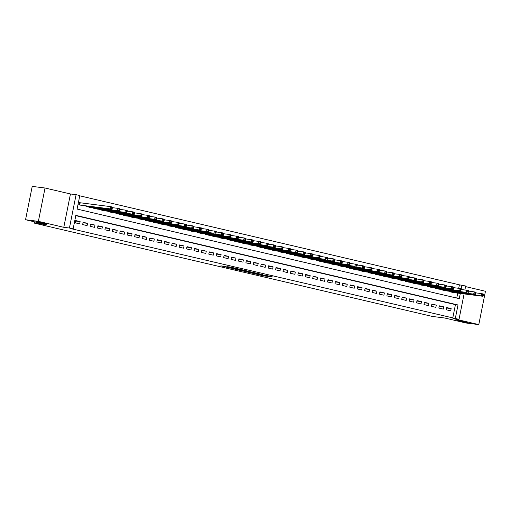 <?xml version="1.0" encoding="UTF-8"?>
<svg xmlns="http://www.w3.org/2000/svg" width="511" height="511" viewBox="0 0 511 511"><rect width="100%" height="100%" fill="white"/><g stroke="black" fill="none" stroke-linecap="round" stroke-linejoin="round"><path stroke-width="0.77" d="M254.74 273.781L263.868 275.908L273.091 277.051L264.11 274.963L266.487 275.633L259.422 274.369L261.3 275.027L254.74 273.781M46.36 223.92L43.358 222.873L35.834 221.653L46.36 223.92M467.476 322.645L464.473 321.604L456.955 320.378L467.476 322.645M224.776 266.41L220.848 265.848L229.822 267.981L240.279 269.361L230.071 266.998L227.223 266.716L237.973 268.933L231.585 268.166L224.776 266.41M25.55 219.736L32.212 186.4L45.038 188.01L38.376 221.352L25.55 219.736L46.884 224.738L34.569 223.186L432.312 316.437L444.627 317.989L465.962 322.99L478.788 324.6L453.372 318.64L459.019 319.356L455.307 318.481L70.582 228.564L73.143 228.89L69.432 228.021L76.094 194.678L79.805 195.553L77.104 209.069L459.268 298.66L460.309 293.442M38.376 221.352L63.792 227.312L69.432 228.021M243.658 271.169L253.712 273.526L262.929 274.669L252.721 272.306L243.658 271.169M241.147 270.632L232.173 268.505L241.396 269.655L246.685 270.862L242.699 270.389L245.516 271.073L251.706 272.031L241.173 270.53M478.788 324.6L485.45 291.264L465.559 286.601M80.572 202.848L79.275 202.541L78.828 204.796L83.306 205.703M446.256 309.8L450.708 310.848L451.156 308.593L446.703 307.552L446.256 309.8M438.834 308.063L443.286 309.104L443.733 306.856L439.281 305.808L438.834 308.063M431.412 306.325L435.864 307.367L436.317 305.112L431.865 304.071L431.412 306.325M423.996 304.582L428.448 305.629L428.895 303.374L424.443 302.333L423.996 304.582M416.574 302.844L421.026 303.885L421.473 301.637L417.021 300.589L416.574 302.844M409.151 301.1L413.603 302.148L414.057 299.893L409.605 298.852L409.151 301.1M401.729 299.363L406.181 300.411L406.635 298.156L402.183 297.108L401.729 299.363M394.313 297.626L398.765 298.667L399.212 296.412L394.76 295.371L394.313 297.626M386.891 295.882L391.343 296.929L391.79 294.675L387.338 293.633L386.891 295.882M379.469 294.144L383.921 295.186L384.374 292.937L379.922 291.89L379.469 294.144M372.046 292.407L376.498 293.448L376.952 291.193L372.5 290.152L372.046 292.407M364.63 290.663L369.083 291.711L369.53 289.456L365.078 288.415L364.63 290.663M357.208 288.926L361.66 289.967L362.107 287.719L357.655 286.671L357.208 288.926M349.786 287.188L354.238 288.23L354.691 285.975L350.239 284.934L349.786 287.188M342.364 285.445L346.816 286.492L347.269 284.237L342.817 283.196L342.364 285.445M334.948 283.707L339.4 284.748L339.847 282.5L335.395 281.452L334.948 283.707M327.525 281.963L331.978 283.011L332.425 280.756L327.973 279.715L327.525 281.963M320.103 280.226L324.555 281.274L325.009 279.019L320.557 277.971L320.103 280.226M312.681 278.489L317.139 279.53L317.587 277.281L313.134 276.234L312.681 278.489M305.265 276.745L309.717 277.792L310.164 275.538L305.712 274.496L305.265 276.745M297.843 275.007L302.295 276.049L302.742 273.8L298.29 272.753L297.843 275.007M290.42 273.27L294.873 274.311L295.326 272.056L290.874 271.015L290.42 273.27M283.005 271.526L287.457 272.574L287.904 270.319L283.452 269.278L283.005 271.526M275.582 269.789L280.034 270.83L280.482 268.582L276.029 267.534L275.582 269.789M268.16 268.051L272.612 269.093L273.066 266.838L268.614 265.797L268.16 268.051M260.738 266.308L265.19 267.355L265.643 265.1L261.191 264.059L260.738 266.308M253.322 264.57L257.774 265.611L258.221 263.363L253.769 262.315L253.322 264.57M245.9 262.833L250.352 263.874L250.799 261.619L246.347 260.578L245.9 262.833M238.477 261.089L242.929 262.137L243.383 259.882L238.931 258.841L238.477 261.089M231.055 259.352L235.507 260.393L235.961 258.144L231.509 257.097L231.055 259.352M223.639 257.608L228.091 258.655L228.538 256.401L224.086 255.359L223.639 257.608M216.217 255.87L220.669 256.912L221.116 254.663L216.664 253.616L216.217 255.87M208.795 254.133L213.247 255.174L213.7 252.919L209.248 251.878L208.795 254.133M201.372 252.389L205.824 253.437L206.278 251.182L201.826 250.141L201.372 252.389M193.956 250.652L198.409 251.693L198.856 249.445L194.404 248.397L193.956 250.652M186.534 248.914L190.986 249.956L191.433 247.701L186.981 246.66L186.534 248.914M179.112 247.171L183.564 248.218L184.017 245.963L179.565 244.922L179.112 247.171M171.69 245.433L176.148 246.474L176.595 244.226L172.143 243.179L171.69 245.433M164.274 243.696L168.726 244.737L169.173 242.482L164.721 241.441L164.274 243.696M156.851 241.952L161.304 243L161.751 240.745L157.299 239.704L156.851 241.952M149.429 240.215L153.881 241.256L154.335 239.007L149.883 237.96L149.429 240.215M142.013 238.471L146.465 239.518L146.913 237.264L142.46 236.223L142.013 238.471M134.591 236.734L139.043 237.781L139.49 235.526L135.038 234.479L134.591 236.734M127.169 234.996L131.621 236.037L132.074 233.789L127.622 232.741L127.169 234.996M119.746 233.252L124.199 234.3L124.652 232.045L120.2 231.004L119.746 233.252M112.331 231.515L116.783 232.556L117.23 230.308L112.778 229.26L112.331 231.515M104.908 229.778L109.36 230.819L109.808 228.564L105.355 227.523L104.908 229.778M97.486 228.034L101.938 229.081L102.392 226.827L97.94 225.785L97.486 228.034M90.064 226.296L94.516 227.338L94.969 225.089L90.517 224.042L90.064 226.296M82.648 224.559L87.1 225.6L87.547 223.345L83.095 222.304L82.648 224.559M452.74 318.161L455.442 304.645L75.794 215.642M80.125 221.608L75.673 220.567L75.226 222.815L79.678 223.863L80.125 221.608L75.583 221.033M458.706 288.313L459.402 284.825L79.754 195.815M456.757 298.073L457.747 293.116M454.336 292.688L449.852 291.781L449.948 291.327M446.914 290.951L442.437 290.044L442.526 289.59M439.492 289.207L435.014 288.3L435.104 287.853M432.076 287.469L427.592 286.562L427.681 286.109M424.654 285.726L420.176 284.825L420.266 284.372M417.232 283.988L412.754 283.081L412.843 282.628M409.809 282.251L405.332 281.344L405.421 280.89M402.393 280.507L397.909 279.606L397.999 279.153M394.971 278.77L390.493 277.863L390.583 277.409M387.549 277.032L383.071 276.125L383.161 275.672M380.127 275.288L375.649 274.381L375.738 273.934M372.711 273.551L368.227 272.644L368.316 272.191M365.288 271.814L360.811 270.907L360.9 270.453M357.866 270.07L353.388 269.163L353.478 268.716M350.444 268.332L345.966 267.425L346.056 266.972M343.028 266.595L338.544 265.688L338.64 265.235M335.606 264.851L331.128 263.944L331.217 263.497M328.183 263.114L323.706 262.207L323.795 261.753M320.767 261.37L316.283 260.469L316.373 260.016M313.345 259.633L308.861 258.726L308.957 258.272M305.923 257.895L301.445 256.988L301.535 256.535M298.501 256.152L294.023 255.245L294.112 254.797M291.085 254.414L286.601 253.507L286.69 253.054M283.662 252.677L279.185 251.77L279.274 251.316M276.24 250.933L271.763 250.026L271.852 249.579M268.818 249.196L264.34 248.289L264.43 247.835M261.402 247.458L256.918 246.551L257.007 246.098M253.98 245.714L249.502 244.807L249.592 244.36M246.558 243.977L242.08 243.07L242.169 242.616M239.135 242.233L234.658 241.333L234.747 240.879M231.719 240.496L227.235 239.589L227.325 239.135M224.297 238.758L219.819 237.851L219.909 237.398M216.875 237.015L212.397 236.108L212.487 235.66M209.453 235.277L204.975 234.37L205.064 233.917M202.037 233.54L197.553 232.633L197.648 232.179M194.614 231.796L190.137 230.889L190.226 230.442M187.192 230.059L182.714 229.152L182.804 228.698M179.776 228.321L175.292 227.414L175.382 226.961M172.354 226.577L167.87 225.67L167.966 225.223M164.932 224.84L160.454 223.933L160.543 223.479M157.509 223.096L153.032 222.196L153.121 221.742M150.093 221.359L145.609 220.452L145.699 219.998M142.671 219.621L138.194 218.714L138.283 218.261M135.249 217.878L130.771 216.977L130.861 216.523M127.827 216.14L123.349 215.233L123.438 214.78M120.411 214.403L115.927 213.496L116.016 213.042M112.988 212.659L108.511 211.752L108.6 211.305M105.566 210.922L101.089 210.015L101.178 209.561M98.144 209.184L93.666 208.277L93.756 207.824M90.728 207.44L86.244 206.533L86.333 206.086M34.825 221.908L34.569 223.186M63.792 227.312L70.454 193.969L45.038 188.01M70.454 193.969L76.094 194.678M459.402 284.825L465.681 286.013L464.901 289.897M455.307 318.481L458.009 304.971L75.845 215.374L73.143 228.89M464.097 293.914L459.019 319.356M461.139 289.283L461.97 285.144M455.442 304.645L458.009 304.971M451.156 308.593L446.608 308.018M443.733 306.856L439.192 306.281M436.317 305.112L431.769 304.543M428.895 303.374L424.347 302.799M421.473 301.637L416.925 301.062M414.057 299.893L409.509 299.325M406.635 298.156L402.087 297.581M399.212 296.412L394.664 295.843M391.79 294.675L387.249 294.106M384.374 292.937L379.826 292.362M376.952 291.193L372.404 290.625M369.53 289.456L364.982 288.881M362.107 287.719L357.566 287.144M354.691 285.975L350.144 285.406M347.269 284.237L342.721 283.662M339.847 282.5L335.299 281.925M332.425 280.756L327.883 280.188M325.009 279.019L320.461 278.444M317.587 277.281L313.039 276.707M310.164 275.538L305.616 274.969M302.742 273.8L298.2 273.225M295.326 272.056L290.778 271.488M287.904 270.319L283.356 269.751M280.482 268.582L275.934 268.007M273.066 266.838L268.518 266.269M265.643 265.1L261.095 264.526M258.221 263.363L253.673 262.788M250.799 261.619L246.257 261.051M243.383 259.882L238.835 259.307M235.961 258.144L231.413 257.57M228.538 256.401L223.99 255.832M221.116 254.663L216.575 254.088M213.7 252.919L209.152 252.351M206.278 251.182L201.73 250.614M198.856 249.445L194.308 248.87M191.433 247.701L186.892 247.132M184.017 245.963L179.47 245.389M176.595 244.226L172.047 243.651M169.173 242.482L164.625 241.914M161.751 240.745L157.209 240.17M154.335 239.007L149.787 238.433M146.913 237.264L142.365 236.695M139.49 235.526L134.942 234.951M132.074 233.789L127.526 233.214M124.652 232.045L120.104 231.477M117.23 230.308L112.682 229.733M109.808 228.564L105.266 227.995M102.392 226.827L97.844 226.252M94.969 225.089L90.421 224.514M87.547 223.345L82.999 222.777M252.383 273.187L261.306 274.362L256.043 273.283L250.103 272.58L252.383 273.187M239.039 269.917L245.197 271.098L239.039 269.917L239.148 269.367M453.008 292.522L482.972 296.291L481.113 295.856L481.566 293.601L475.977 292.899M482.652 294.496L481.566 293.601L483.419 294.036L483.4 294.668L482.652 294.496L482.473 295.396L483.214 295.569L483.4 294.668M482.473 295.396L481.113 295.856L451.156 292.088M483.214 295.569L482.972 296.291M445.586 290.778L475.549 294.553L473.697 294.119L474.144 291.864L467.814 291.015L467.635 291.915L468.376 292.088L468.581 290.561L461.133 289.424M475.236 292.752L474.144 291.864L476.003 292.298L475.977 292.931L475.236 292.752L475.051 293.653L475.798 293.831L475.977 292.931M475.051 293.653L473.697 294.119L443.733 290.344M475.798 293.831L475.549 294.553M438.17 289.041L466.275 292.375L436.311 288.606M467.635 291.915L466.275 292.375L466.722 290.127L467.814 291.015M468.376 292.088L468.127 292.809M430.747 287.303L460.711 291.072L458.852 290.638L459.306 288.383L453.717 287.68M460.392 289.277L459.306 288.383L461.158 288.817L461.133 289.45L460.392 289.277L460.213 290.178L460.954 290.35L461.133 289.45M460.213 290.178L458.852 290.638L428.895 286.869M460.954 290.35L460.711 291.072M423.325 285.56L453.289 289.335L451.437 288.9L451.884 286.645L446.295 285.943M452.97 287.533L451.884 286.645L453.736 287.08L453.717 287.712L452.97 287.533L452.791 288.434L453.532 288.613L453.717 287.712M452.791 288.434L451.437 288.9L421.473 285.125M453.532 288.613L453.289 289.335M415.909 283.822L445.867 287.591L444.014 287.156L444.461 284.908L438.872 284.199M445.554 285.796L444.461 284.908L446.32 285.342L446.295 285.968L445.554 285.796L445.368 286.697L446.116 286.869L446.295 285.968M445.368 286.697L444.014 287.156L414.051 283.388M446.116 286.869L445.867 287.591M408.487 282.085L438.444 285.853L436.592 285.419L437.046 283.164L431.456 282.462M438.131 284.059L437.046 283.164L438.898 283.599L438.872 284.231L438.131 284.059L437.953 284.959L438.693 285.132L438.872 284.231M437.953 284.959L436.592 285.419L406.628 281.65M438.693 285.132L438.444 285.853M401.065 280.341L431.029 284.116L429.17 283.682L429.623 281.427L424.034 280.724M430.709 282.315L429.623 281.427L431.476 281.861L431.45 282.487L430.709 282.315L430.53 283.215L431.271 283.394L431.45 282.487M430.53 283.215L429.17 283.682L399.212 279.907M431.271 283.394L431.029 284.116M393.642 278.604L423.606 282.372L421.754 281.938L422.201 279.689L416.612 278.98M423.287 280.577L422.201 279.689L424.053 280.124L424.034 280.75L423.287 280.577L423.108 281.478L423.849 281.65L424.034 280.75M423.108 281.478L421.754 281.938L391.79 278.169M423.849 281.65L423.606 282.372M386.227 276.866L416.184 280.635L414.332 280.2L414.779 277.946L409.19 277.243M415.871 278.84L414.779 277.946L416.637 278.38L416.612 279.012L415.871 278.84L415.692 279.741L416.433 279.913L416.612 279.012M415.692 279.741L414.332 280.2L384.368 276.425M416.433 279.913L416.184 280.635M378.804 275.122L408.768 278.897L406.909 278.457L407.363 276.208L401.774 275.506M408.449 277.096L407.363 276.208L409.215 276.643L409.19 277.269L408.449 277.096L408.27 277.997L409.011 278.169L409.19 277.269M408.27 277.997L406.909 278.457L376.946 274.688M409.011 278.169L408.768 278.897M371.382 273.385L401.346 277.154L399.487 276.719L399.941 274.464L394.351 273.762M401.026 275.359L399.941 274.464L401.793 274.905L401.767 275.531L401.026 275.359L400.848 276.259L401.589 276.432L401.767 275.531M400.848 276.259L399.487 276.719L369.53 272.951M401.589 276.432L401.346 277.154M363.96 271.641L393.924 275.416L392.071 274.982L392.518 272.727L386.929 272.024M393.611 273.615L392.518 272.727L394.377 273.161L394.351 273.794L393.611 273.615L393.425 274.516L394.166 274.694L394.351 273.794M393.425 274.516L392.071 274.982L362.107 271.207M394.166 274.694L393.924 275.416M356.544 269.904L386.501 273.672L384.649 273.238L385.096 270.99L379.507 270.287M386.188 271.878L385.096 270.99L386.955 271.424L386.929 272.05L386.188 271.878L386.009 272.778L386.75 272.951L386.929 272.05M386.009 272.778L384.649 273.238L354.685 269.469M386.75 272.951L386.501 273.672M349.122 268.166L379.085 271.935L377.227 271.501L377.68 269.246L372.091 268.543M378.766 270.14L377.68 269.246L379.532 269.68L379.507 270.313L378.766 270.14L378.587 271.041L379.328 271.213L379.507 270.313M378.587 271.041L377.227 271.501L347.263 267.732M379.328 271.213L379.085 271.935M341.699 266.423L371.663 270.198L369.804 269.763L370.258 267.509L364.669 266.806M371.344 268.396L370.258 267.509L372.11 267.943L372.085 268.575L371.344 268.396L371.165 269.297L371.906 269.476L372.085 268.575M371.165 269.297L369.804 269.763L339.847 265.988M371.906 269.476L371.663 270.198M334.277 264.685L364.241 268.454L362.388 268.02L362.836 265.771L356.506 264.922L356.327 265.822L357.068 265.995L357.272 264.462L349.824 263.325M363.928 266.659L362.836 265.771L364.694 266.205L364.669 266.831L363.928 266.659L363.743 267.56L364.49 267.732L364.669 266.831M363.743 267.56L362.388 268.02L332.425 264.251M364.49 267.732L364.241 268.454M326.861 262.948L354.966 266.282L325.002 262.513M356.327 265.822L354.966 266.282L355.413 264.027L356.506 264.922M357.068 265.995L356.819 266.716M319.439 261.204L349.403 264.979L347.544 264.545L347.997 262.29L341.661 261.44L341.482 262.341L342.223 262.513L342.427 260.987L334.986 259.844M349.083 263.178L347.997 262.29L349.85 262.724L349.824 263.357L349.083 263.178L348.904 264.078L349.645 264.257L349.824 263.357M348.904 264.078L347.544 264.545L317.587 260.77M349.645 264.257L349.403 264.979M312.017 259.467L341.98 263.235L310.164 259.032M341.482 262.341L340.122 262.801L340.575 260.553L341.661 261.44M342.223 262.513L341.98 263.235M304.594 257.729L334.558 261.498L332.706 261.064L333.153 258.809L326.823 257.959L326.644 258.86L327.385 259.032L327.589 257.506L320.142 256.369M334.245 259.703L333.153 258.809L335.012 259.243L334.986 259.875L334.245 259.703L334.06 260.604L334.807 260.776L334.986 259.875M334.06 260.604L332.706 261.064L302.742 257.288M334.807 260.776L334.558 261.498M297.178 255.985L325.283 259.32L295.32 255.551M326.644 258.86L325.283 259.32L325.731 257.071L326.823 257.959M327.385 259.032L327.136 259.76M289.756 254.248L319.72 258.017L317.861 257.582L318.315 255.328L312.726 254.625M319.401 256.222L318.315 255.328L320.167 255.768L320.142 256.394L319.401 256.222L319.222 257.122L319.963 257.295L320.142 256.394M319.222 257.122L317.861 257.582L287.904 253.814M319.963 257.295L319.72 258.017M282.334 252.504L312.298 256.279L310.445 255.845L310.892 253.59L305.303 252.888M311.978 254.478L310.892 253.59L312.745 254.024L312.726 254.657L311.978 254.478L311.799 255.385L312.54 255.557L312.726 254.657M311.799 255.385L310.445 255.845L280.482 252.07M312.54 255.557L312.298 256.279M274.918 250.767L304.875 254.535L303.023 254.101L303.47 251.853L297.881 251.15M304.562 252.741L303.47 251.853L305.329 252.287L305.303 252.913L304.562 252.741L304.377 253.641L305.124 253.814L305.303 252.913M304.377 253.641L303.023 254.101L273.059 250.333M305.124 253.814L304.875 254.535M267.496 249.029L297.453 252.798L295.601 252.364L296.054 250.109L290.465 249.406M297.14 251.003L296.054 250.109L297.907 250.543L297.881 251.176L297.14 251.003L296.961 251.904L297.702 252.076L297.881 251.176M296.961 251.904L295.601 252.364L265.637 248.595M297.702 252.076L297.453 252.798M260.073 247.286L290.037 251.061L288.178 250.626L288.632 248.372L283.043 247.669M289.718 249.259L288.632 248.372L290.484 248.806L290.459 249.438L289.718 249.259L289.539 250.16L290.28 250.339L290.459 249.438M289.539 250.16L288.178 250.626L258.221 246.851M290.28 250.339L290.037 251.061M252.651 245.548L282.615 249.317L280.763 248.883L281.21 246.634L275.621 245.932M282.296 247.522L281.21 246.634L283.062 247.069L283.043 247.694L282.296 247.522L282.117 248.423L282.858 248.595L283.043 247.694M282.117 248.423L280.763 248.883L250.799 245.114M282.858 248.595L282.615 249.317M245.235 243.811L275.193 247.58L273.34 247.145L273.787 244.89L268.198 244.188M274.88 245.785L273.787 244.89L275.646 245.325L275.621 245.957L274.88 245.785L274.701 246.685L275.442 246.858L275.621 245.957M274.701 246.685L273.34 247.145L243.377 243.377M275.442 246.858L275.193 247.58M237.813 242.067L267.777 245.842L265.918 245.408L266.372 243.153L260.782 242.45M267.457 244.041L266.372 243.153L268.224 243.587L268.198 244.22L267.457 244.041L267.279 244.941L268.02 245.12L268.198 244.22M267.279 244.941L265.918 245.408L235.954 241.633M268.02 245.12L267.777 245.842M230.391 240.33L260.355 244.098L258.496 243.664L258.949 241.416L253.36 240.707M260.035 242.303L258.949 241.416L260.802 241.85L260.776 242.476L260.035 242.303L259.856 243.204L260.597 243.377L260.776 242.476M259.856 243.204L258.496 243.664L228.538 239.895M260.597 243.377L260.355 244.098M222.968 238.592L252.932 242.361L251.08 241.927L251.527 239.672L245.938 238.969M252.619 240.566L251.527 239.672L253.386 240.106L253.36 240.738L252.619 240.566L252.434 241.467L253.175 241.639L253.36 240.738M252.434 241.467L251.08 241.927L221.116 238.158M253.175 241.639L252.932 242.361M215.553 236.849L245.51 240.624L243.658 240.189L244.105 237.934L238.516 237.232M245.197 238.822L244.105 237.934L245.963 238.369L245.938 238.995L245.197 238.822L245.018 239.723L245.759 239.902L245.938 238.995M245.018 239.723L243.658 240.189L213.694 236.414M245.759 239.902L245.51 240.624M208.13 235.111L238.094 238.88L236.235 238.445L236.689 236.191L231.1 235.488M237.775 237.085L236.689 236.191L238.541 236.631L238.516 237.257L237.775 237.085L237.596 237.985L238.337 238.158L238.516 237.257M237.596 237.985L236.235 238.445L206.272 234.677M238.337 238.158L238.094 238.88M200.708 233.374L230.672 237.142L228.813 236.708L229.267 234.453L223.677 233.751M230.352 235.341L229.267 234.453L231.119 234.888L231.093 235.52L230.352 235.341L230.174 236.248L230.915 236.421L231.093 235.52M230.174 236.248L228.813 236.708L198.856 232.933M230.915 236.421L230.672 237.142M193.286 231.63L223.25 235.405L221.397 234.964L221.844 232.716L215.514 231.866L215.335 232.767L216.076 232.939L216.281 231.406L208.833 230.269M222.937 233.604L221.844 232.716L223.703 233.15L223.677 233.776L222.937 233.604L222.751 234.504L223.499 234.677L223.677 233.776M222.751 234.504L221.397 234.964L191.433 231.196M223.499 234.677L223.25 235.405M185.87 229.893L213.975 233.227L184.011 229.458M215.335 232.767L213.975 233.227L214.422 230.972L215.514 231.866M216.076 232.939L215.827 233.661M178.448 228.149L208.411 231.924L206.553 231.489L207.006 229.235L200.67 228.385L200.491 229.286L201.232 229.458L201.436 227.932L193.995 226.795M208.092 230.122L207.006 229.235L208.858 229.669L208.833 230.301L208.092 230.122L207.913 231.023L208.654 231.202L208.833 230.301M207.913 231.023L206.553 231.489L176.595 227.714M208.654 231.202L208.411 231.924M171.025 226.411L200.989 230.18L169.173 225.977M200.491 229.286L199.13 229.746L199.584 227.497L200.67 228.385M201.232 229.458L200.989 230.18M163.603 224.674L193.567 228.443L191.714 228.008L192.162 225.753L186.572 225.051M193.254 226.648L192.162 225.753L194.02 226.188L193.995 226.82L193.254 226.648L193.069 227.548L193.816 227.721L193.995 226.82M193.069 227.548L191.714 228.008L161.751 224.24M193.816 227.721L193.567 228.443M156.187 222.93L186.145 226.705L184.292 226.271L184.739 224.016L179.15 223.313M185.832 224.904L184.739 224.016L186.598 224.45L186.572 225.083L185.832 224.904L185.653 225.805L186.394 225.983L186.572 225.083M185.653 225.805L184.292 226.271L154.328 222.496M186.394 225.983L186.145 226.705M148.765 221.193L178.729 224.961L176.87 224.527L177.323 222.279L171.734 221.57M178.409 223.166L177.323 222.279L179.176 222.713L179.15 223.339L178.409 223.166L178.23 224.067L178.971 224.24L179.15 223.339M178.23 224.067L176.87 224.527L146.913 220.758M178.971 224.24L178.729 224.961M141.343 219.455L171.306 223.224L169.454 222.79L169.901 220.535L164.312 219.832M170.987 221.429L169.901 220.535L171.753 220.969L171.734 221.602L170.987 221.429L170.808 222.33L171.549 222.502L171.734 221.602M170.808 222.33L169.454 222.79L139.49 219.021M171.549 222.502L171.306 223.224M133.927 217.712L163.884 221.487L162.032 221.052L162.479 218.797L156.89 218.095M163.571 219.685L162.479 218.797L164.338 219.232L164.312 219.858L163.571 219.685L163.386 220.586L164.133 220.765L164.312 219.858M163.386 220.586L162.032 221.052L132.068 217.277M164.133 220.765L163.884 221.487M126.504 215.974L156.462 219.743L154.609 219.308L155.063 217.06L149.474 216.351M156.149 217.948L155.063 217.06L156.915 217.494L156.89 218.12L156.149 217.948L155.97 218.849L156.711 219.021L156.89 218.12M155.97 218.849L154.609 219.308L124.646 215.54M156.711 219.021L156.462 219.743M119.082 214.237L149.046 218.005L147.187 217.571L147.641 215.316L142.052 214.614M148.727 216.21L147.641 215.316L149.493 215.751L149.468 216.383L148.727 216.21L148.548 217.111L149.289 217.284L149.468 216.383M148.548 217.111L147.187 217.571L117.23 213.796M149.289 217.284L149.046 218.005M111.66 212.493L141.624 216.268L139.771 215.827L140.218 213.579L134.629 212.876M141.304 214.467L140.218 213.579L142.071 214.013L142.052 214.639L141.304 214.467L141.125 215.367L141.866 215.54L142.052 214.639M141.125 215.367L139.771 215.827L109.808 212.059M141.866 215.54L141.624 216.268M104.244 210.756L134.201 214.524L132.349 214.09L132.796 211.835L127.207 211.132M133.888 212.729L132.796 211.835L134.655 212.276L134.629 212.902L133.888 212.729L133.71 213.63L134.45 213.802L134.629 212.902M133.71 213.63L132.349 214.09L102.385 210.321M134.45 213.802L134.201 214.524M96.822 209.012L126.785 212.787L124.927 212.352L125.38 210.098L119.791 209.395M126.466 210.986L125.38 210.098L127.233 210.532L127.207 211.164L126.466 210.986L126.287 211.886L127.028 212.065L127.207 211.164M126.287 211.886L124.927 212.352L94.963 208.577M127.028 212.065L126.785 212.787M89.399 207.274L119.363 211.043L117.504 210.609L117.958 208.36L112.369 207.658M119.044 209.248L117.958 208.36L119.81 208.795L119.785 209.421L119.044 209.248L118.865 210.149L119.606 210.321L119.785 209.421M118.865 210.149L117.504 210.609L87.547 206.84M119.606 210.321L119.363 211.043M81.977 205.537L111.941 209.306L110.089 208.871L110.536 206.616L79.256 202.65M111.628 207.511L110.536 206.616L112.394 207.051L112.369 207.683L111.628 207.511L111.443 208.411L112.184 208.584L112.369 207.683M111.443 208.411L110.089 208.871L80.125 205.103M112.184 208.584L111.941 209.306M263.989 275.32L263.868 275.908M262.756 275.09L262.635 275.672M250.716 272.056L250.607 272.599M242.942 269.961L242.853 270.396M242.482 269.853L242.374 270.415M241.249 269.636L241.141 270.178M232.205 267.445L232.135 267.815M230.985 267.164L230.902 267.579M450.862 291.442L450.753 291.992M450.613 291.411L450.51 291.934M443.439 289.705L443.331 290.254M443.197 289.673L443.088 290.197M436.017 287.968L435.909 288.511M435.774 287.936L435.672 288.453M428.601 286.224L428.493 286.773M428.352 286.192L428.25 286.716M421.179 284.486L421.07 285.036M420.93 284.455L420.828 284.978M413.757 282.749L413.648 283.292M413.514 282.717L413.405 283.235M406.341 281.005L406.226 281.555M406.092 280.973L405.99 281.497M398.919 279.268L398.81 279.811M398.669 279.236L398.567 279.76M391.496 277.524L391.388 278.073M391.247 277.499L391.145 278.016M384.074 275.787L383.965 276.336M383.831 275.755L383.723 276.279M376.658 274.049L376.543 274.592M376.409 274.017L376.307 274.535M369.236 272.306L369.127 272.855M368.987 272.28L368.885 272.797M361.814 270.568L361.705 271.117M361.571 270.536L361.462 271.06M354.391 268.831L354.283 269.374M354.149 268.799L354.04 269.316M346.975 267.087L346.867 267.636M346.726 267.055L346.624 267.579M339.553 265.35L339.445 265.899M339.304 265.318L339.202 265.841M332.131 263.612L332.022 264.155M331.888 263.58L331.78 264.098M324.709 261.868L324.6 262.418M324.466 261.836L324.364 262.36M317.293 260.131L317.184 260.674M317.044 260.099L316.941 260.623M309.87 258.387L309.762 258.936M309.621 258.362L309.519 258.879M302.448 256.65L302.34 257.199M302.205 256.618L302.097 257.142M295.026 254.912L294.917 255.455M294.783 254.88L294.681 255.404M287.61 253.169L287.501 253.718M287.361 253.143L287.259 253.66M280.188 251.431L280.079 251.98M279.939 251.399L279.836 251.923M272.765 249.694L272.657 250.237M272.523 249.662L272.414 250.179M265.35 247.95L265.235 248.499M265.1 247.918L264.998 248.442M257.927 246.213L257.819 246.762M257.678 246.181L257.576 246.704M250.505 244.475L250.396 245.018M250.256 244.443L250.154 244.961M243.083 242.731L242.974 243.281M242.84 242.699L242.731 243.223M235.667 240.994L235.552 241.537M235.418 240.962L235.316 241.486M228.245 239.25L228.136 239.8M227.995 239.225L227.893 239.742M220.822 237.513L220.714 238.062M220.58 237.481L220.471 238.005M213.4 235.775L213.291 236.318M213.157 235.743L213.049 236.267M205.984 234.032L205.876 234.581M205.735 234.006L205.633 234.523M198.562 232.294L198.453 232.844M198.313 232.262L198.211 232.786M191.14 230.557L191.031 231.1M190.897 230.525L190.788 231.042M183.717 228.813L183.609 229.362M183.475 228.781L183.372 229.305M176.301 227.076L176.193 227.625M176.052 227.044L175.95 227.567M168.879 225.338L168.771 225.881M168.63 225.306L168.528 225.824M161.457 223.594L161.348 224.144M161.214 223.562L161.106 224.086M154.035 221.857L153.926 222.406M153.792 221.825L153.69 222.349M146.619 220.12L146.51 220.663M146.37 220.088L146.267 220.605M139.196 218.376L139.088 218.925M138.947 218.344L138.845 218.868M131.774 216.638L131.666 217.181M131.531 216.607L131.423 217.13M124.358 214.895L124.243 215.444M124.109 214.869L124.007 215.387M116.936 213.157L116.827 213.707M116.687 213.125L116.585 213.649M109.514 211.42L109.405 211.963M109.265 211.388L109.162 211.905M102.091 209.676L101.983 210.225M101.849 209.651L101.74 210.168M94.676 207.939L94.561 208.488M94.426 207.907L94.324 208.431M87.253 206.201L87.145 206.744M87.004 206.169L86.902 206.687M80.163 202.797L79.722 205.007M79.92 202.758L79.48 204.949M250.218 271.993L250.103 272.58M242.789 269.923L242.699 270.389M238.733 269.316L238.618 269.897"/></g></svg>

